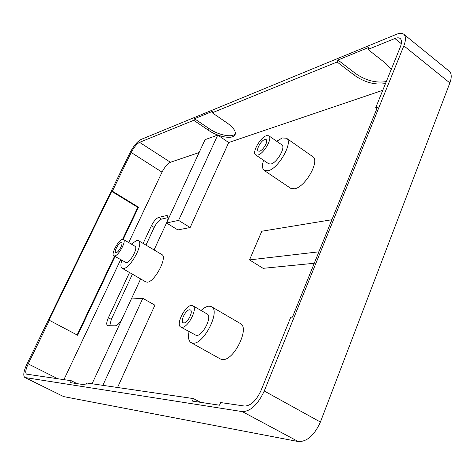 <?xml version="1.0" encoding="UTF-8"?>
<svg xmlns="http://www.w3.org/2000/svg" width="475" height="475" viewBox="0 0 475 475"><rect width="100%" height="100%" fill="white"/><g stroke="black" fill="none" stroke-linecap="round" stroke-linejoin="round"><path stroke-width="0.71" d="M122.55 239.341L123.458 239.453C126.683 240.73 118.708 255.687 114.659 255.93L113.822 255.805C110.633 254.481 118.435 239.78 122.55 239.341M113.822 255.805L126.308 262.681C130.453 262.509 138.344 247.623 135.019 246.282L123.458 239.453M191.544 305.449L192.838 305.74C198.188 307.996 188.094 327.964 181.889 327.328L180.749 327.043C175.447 324.71 185.262 305.158 191.544 305.449M180.749 327.043L196.371 335.475C202.718 336.211 212.669 316.368 207.171 314.017L192.838 305.74M266.451 135.672L268.814 135.791C272.899 137.869 263.946 153.704 257.889 155.07L255.675 154.921C251.625 152.802 260.318 137.299 266.451 135.672M255.675 154.921L268.713 163.792L270.976 163.988C277.139 162.729 286.009 147.001 281.8 144.827L268.814 135.791M116.244 252.593L115.734 252.522C113.816 251.732 118.518 242.885 120.977 242.642L121.517 242.713C123.447 243.485 118.685 252.427 116.244 252.593M183.837 322.929L183.13 322.757C179.948 321.367 185.868 309.587 189.626 309.801L190.386 309.973C193.586 311.339 187.566 323.267 183.837 322.929M259.611 151.169L258.263 151.08C255.829 149.815 261.078 140.475 264.747 139.525L266.148 139.602C268.595 140.855 263.251 150.314 259.611 151.169M121.737 260.395C120.519 264.611 120.656 267.235 122.152 268.28L123.565 268.506C130.577 268.333 144.091 242.879 138.421 240.629L136.782 240.415L131.326 244.102M122.152 268.28L145.795 281.889L147.286 282.168C154.618 282.227 167.847 257.022 161.838 254.553L138.421 240.629M189.038 331.71C187.904 337.369 188.599 341.02 191.122 342.665L193.022 343.176C203.769 344.63 220.857 310.656 211.476 306.696L209.131 306.155C206.732 306.298 204.042 307.741 201.062 310.49M191.122 342.665L220.388 358.969L222.383 359.539C233.611 361.338 250.224 327.792 240.338 323.511L211.476 306.696M263.572 160.295C261.945 165.442 262.17 168.839 264.248 170.472L268.007 170.816C278.433 168.833 293.675 141.9 286.496 138.225L282.298 137.964L276.676 141.259M264.248 170.472L290.658 188.296L294.577 188.777C305.342 187.162 320.298 160.598 312.722 156.619L286.496 138.225M235.339 133.819C232.311 137.916 218.393 135.114 209.208 128.701L194.483 118.726L213.008 111.15L212.254 112.777L337.102 62.005L354.552 75.371C364.8 82.472 375.113 85.203 385.504 83.558M212.254 112.777L227.377 123.168C233.427 127.538 236.022 131.308 235.161 134.49C233.575 139.733 218.423 137.233 208.477 130.269L193.741 120.3L139.567 142.334C136.747 143.889 133.968 147.28 131.225 152.499L162.034 172.158C164.694 166.992 167.491 163.697 170.436 162.272L199.096 152.558M190.131 227.525L177.846 229.918L166.505 222.971L178.582 220.382L190.131 227.525L228.707 142.524L217.728 135.09L205.069 139.65L154.054 249.927M228.707 142.524L382.773 90.298M386.312 81.563C375.921 83.232 365.613 80.513 355.377 73.405L337.945 60.028L368.838 47.387L367.977 49.447L394.885 38.511L401.304 43.682M367.977 49.447L385.926 63.579L391.329 69.202M24.801 377.447C22.925 375.695 23.673 371.135 27.057 363.749L129.841 153.039C133.481 146.104 137.18 141.592 140.944 139.502L396.631 34.242C399.754 32.977 402.141 32.977 403.78 34.23C406.018 36.266 406.036 40.132 403.845 45.832L264.254 391.002L320.399 422.043C314.379 435.296 307.01 441.798 298.306 441.566L63.668 396.607L24.801 377.447L63.668 396.607M298.306 441.566L242.321 411.611L25.205 377.572M242.321 411.611C250.551 411.451 257.866 404.581 264.254 391.002M337.945 60.028L337.102 62.005M200.515 402.325L193.414 398.578L192.339 401.09L219.509 405.205L220.614 402.551L244.589 406.054C250.758 405.882 256.215 400.74 260.971 390.622L290.771 317.157L292.446 317.134L377.512 107.095L375.731 107.659L400.235 47.245C401.886 42.958 401.874 40.054 400.188 38.522C398.97 37.59 397.201 37.584 394.885 38.511M193.414 398.578L86.67 382.981L85.755 384.952L70.383 382.624L71.274 380.73L26.511 374.14C25.104 372.839 25.668 369.419 28.197 363.886L49.424 320.334L77.615 335.249L115.039 256.512M122.586 239.335L137.792 207.355L111.702 191.389L48.824 320.34L49.424 320.334M111.702 191.389L112.373 191.176L131.225 152.499M194.483 118.726L193.741 120.3M375.731 107.659L376.918 108.555M122.336 318.41C119.807 322.994 117.426 325.476 115.176 325.856L107.54 325.702C106.258 324.609 106.531 321.967 108.365 317.769L129.527 272.525M143.135 243.432L151.388 225.785C153.746 221.172 156.192 218.369 158.733 217.378L166.333 215.632L167.432 215.745C168.447 216.553 168.34 218.518 167.117 221.653M140.636 278.914L131.338 299.001M314.266 263.269L263.108 268.333L249.518 259.902L261.79 231.23L331.9 219.723M63.905 379.656L120.614 259.742M128.737 242.571L162.034 172.158M92.079 383.77L131.314 299.001L142.803 298.324L154.898 305.17L117.539 387.493M77.003 383.628L71.274 380.73M403.78 34.23L449.213 71.179C451.678 73.393 451.891 77.312 449.867 82.935L320.399 422.043M158.733 217.378L161.542 219.1L168.126 217.615M161.542 219.1C158.988 220.079 156.542 222.876 154.185 227.483L151.388 225.785M108.365 317.769L111.322 319.384L132.406 274.182M145.962 245.112L154.185 227.483M111.322 319.384L109.737 325.85M123.203 239.347L138.498 207.171L112.373 191.176M178.582 220.382L217.728 135.09M142.803 298.324L102.861 385.35M318.897 251.815L249.518 259.902M137.792 207.355L138.498 207.171M77.098 334.976L114.546 256.227M170.436 162.272L139.567 142.334M449.867 82.935L403.845 45.832M57.831 378.771L28.197 363.886M168.037 216.677L166.333 215.632M355.377 73.405L354.552 75.371M209.208 128.701L208.477 130.269"/></g></svg>
